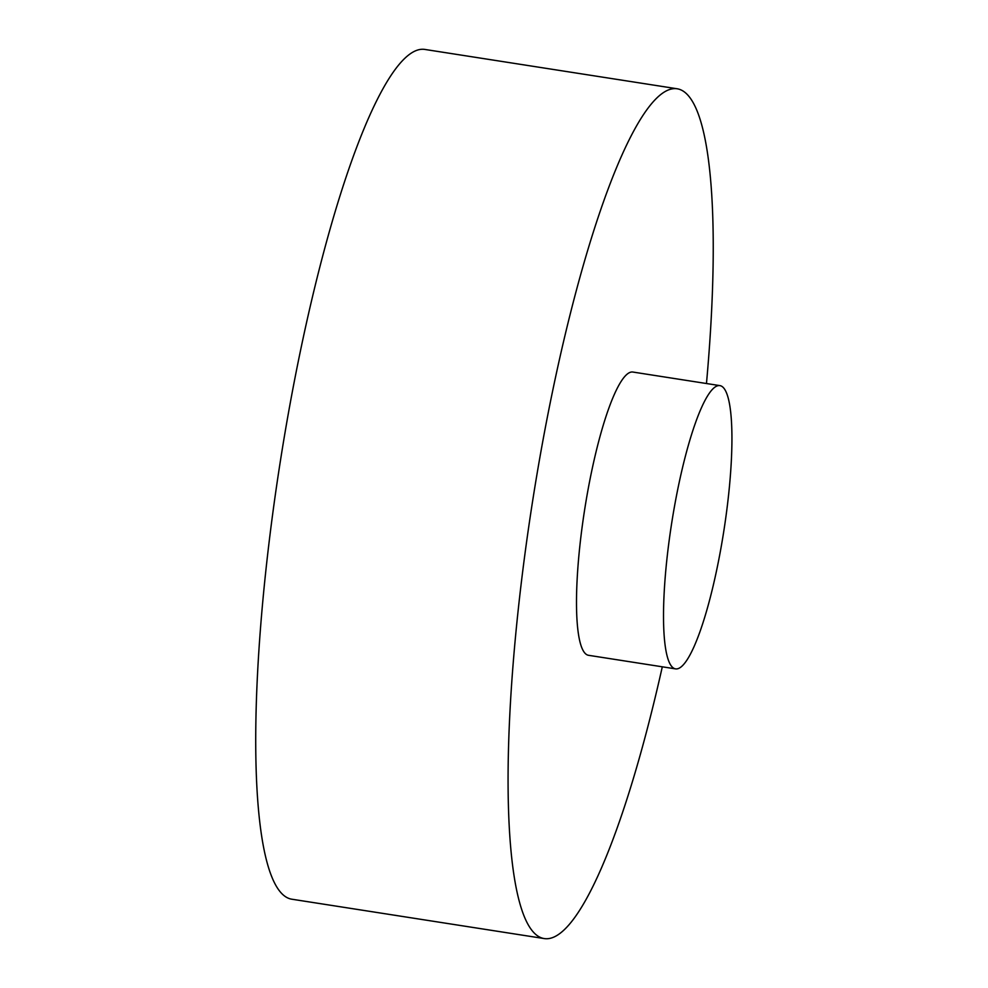<?xml version="1.0" encoding="UTF-8"?>
<svg xmlns="http://www.w3.org/2000/svg" width="988" height="988" viewBox="0 0 988 988"><rect width="100%" height="100%" fill="white"/><g stroke="black" fill="none" stroke-linecap="round" stroke-linejoin="round"><path stroke-width="1.48" d="M675.644 668.888L588.626 655.316A143.359 26.367 -81.1 0 1 584.735 509.104A143.359 26.367 -81.1 0 1 632.789 372.031L719.807 385.604A143.359 26.367 98.9 0 0 671.754 522.664A143.359 26.367 98.9 0 0 675.644 668.888A143.359 26.367 98.9 0 0 723.698 531.816A143.359 26.367 98.9 0 0 719.807 385.604M706.469 383.517A430.064 79.102 98.9 0 0 676.965 88.747L424.618 49.4A430.064 79.102 98.9 0 0 280.444 460.618A430.064 79.102 98.9 0 0 292.102 899.253L544.45 938.6A430.064 79.102 98.9 0 0 662.306 666.801M676.965 88.747A430.064 79.102 98.9 0 0 532.791 499.965A430.064 79.102 98.9 0 0 544.45 938.6"/></g></svg>
